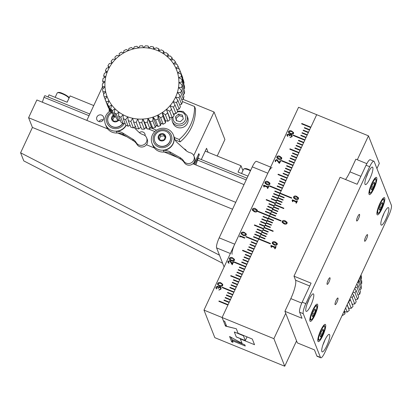 <?xml version="1.0" encoding="UTF-8"?>
<svg xmlns="http://www.w3.org/2000/svg" width="412" height="412" viewBox="0 0 412 412"><rect width="100%" height="100%" fill="white"/><g stroke="black" fill="none" stroke-linecap="round" stroke-linejoin="round"><path stroke-width="0.62" d="M296.908 200.762L297.413 200.974L296.408 203.131L295.898 202.925L296.3 202.06L292.69 200.587L292.865 201.607L292.582 201.726L292.093 200.284L292.386 199.805L296.558 201.514L296.908 200.762L297.413 200.974M296.104 203.147L296.3 202.06M292.582 201.726L292.093 200.284M275.628 246.402L276.133 246.608L275.123 248.771L274.619 248.56L275.02 247.7L271.41 246.222L271.585 247.246L271.302 247.365L270.813 245.918L271.101 245.444L275.278 247.148L275.628 246.402L276.133 246.608M274.819 248.781L275.02 247.7M271.302 247.365L270.813 245.918M253.55 237.018L253.699 236.699L258.875 238.811L258.726 239.135L258.844 238.733L270.499 243.492L270.318 243.873L253.488 236.998L253.668 236.617L258.844 238.733L259.73 236.833L264.911 238.945L265.086 238.563L259.91 236.452L260.796 234.546L265.972 236.663L266.152 236.282L260.971 234.171L261.862 232.265L267.038 234.382L267.213 234.001L262.037 231.889L262.923 229.984L268.104 232.1L268.279 231.719L263.103 229.602L263.989 227.702L273.048 231.405L273.228 231.024L264.164 227.321L265.05 225.421L270.231 227.537L270.406 227.156L265.23 225.04L266.116 223.139L271.292 225.256L271.472 224.875L266.291 222.758L267.182 220.858L272.358 222.974L272.538 222.593L267.357 220.477L268.243 218.576L273.424 220.693L273.599 220.312L268.423 218.195L269.309 216.295L280.958 221.053L281.139 220.672L269.484 215.914L270.37 214.013L275.551 216.13L275.726 215.749L270.55 213.632L271.436 211.732L276.617 213.843L276.792 213.468L271.611 211.351L272.502 209.451L277.678 211.562L277.858 211.186L272.677 209.069L273.563 207.164L278.744 209.281L278.919 208.899L273.743 206.788L274.629 204.882L283.693 208.585L283.868 208.204L274.804 204.507L275.69 202.601L280.871 204.718L281.046 204.337L275.87 202.22L276.756 200.32L281.937 202.436L282.112 202.055L276.931 199.938L277.822 198.038L282.998 200.155L283.178 199.774L277.997 197.657L278.883 195.757L284.064 197.873L284.239 197.492L279.063 195.376L279.949 193.475L291.598 198.234L291.778 197.858L280.124 193.094L316.689 114.691L298.561 107.285L203.981 310.112L214.827 337.665L284.738 366.227L296.558 340.873M284.738 366.227L273.892 338.674L222.104 317.518L258.669 239.115L257.665 241.267L246.01 236.509L245.835 236.89L257.485 241.648L256.48 243.801L251.299 241.69L251.124 242.065L256.305 244.182L255.296 246.34L250.12 244.223L249.94 244.604L255.121 246.721L254.116 248.874L248.936 246.757L248.76 247.138L253.936 249.255L252.932 251.408L247.756 249.291L247.576 249.672L252.757 251.789L251.753 253.947L242.689 250.244L242.513 250.625L251.572 254.322L250.568 256.48L245.392 254.364L245.212 254.745L250.393 256.861L249.389 259.014L244.208 256.897L244.033 257.279L249.208 259.395L248.204 261.553L243.023 259.436L242.848 259.817L248.029 261.929L247.02 264.087L241.844 261.97L241.664 262.351L246.845 264.468L245.84 266.621L234.186 261.862L234.011 262.243L245.66 267.002L244.656 269.154L239.48 267.043L239.3 267.419L244.481 269.536L243.477 271.693L238.296 269.577L238.121 269.958L243.296 272.075L242.292 274.227L237.116 272.111L236.936 272.492L242.117 274.608L241.113 276.761L235.932 274.649L235.757 275.025L240.932 277.142L239.928 279.3L230.864 275.597L230.689 275.978L239.753 279.681L238.744 281.834L233.568 279.717L233.388 280.098L238.569 282.215L237.564 284.368L232.383 282.251L232.208 282.632L237.384 284.749L236.38 286.906L231.204 284.79L231.024 285.171L236.205 287.282L235.201 289.44L230.02 287.324L229.845 287.705L235.02 289.821L234.016 291.974L222.367 287.216L222.186 287.597L233.841 292.355L232.837 294.513L227.656 292.396L227.481 292.778L232.656 294.889L231.652 297.047L226.476 294.93L226.296 295.311L231.477 297.428L230.468 299.581L225.292 297.464L225.117 297.845L230.293 299.962L229.288 302.114L224.107 300.003L223.932 300.384L229.108 302.496L228.104 304.653L219.045 300.951L218.865 301.332L227.929 305.034L222.104 317.518L223.381 320.763L224.674 321.288L226.652 326.314L236.308 328.761L238.064 333.22L252.304 339.035L254.539 344.71L240.299 338.891L240.428 338.607M273.892 338.674L285.712 313.321M357.317 159.768L368.472 135.847L316.689 114.691L310.864 127.174L301.8 123.471L301.625 123.852L310.689 127.555L309.685 129.708L304.504 127.596L304.329 127.972L309.505 130.089L308.5 132.247L303.32 130.13L303.144 130.511L308.325 132.628L307.316 134.781L302.14 132.664L301.96 133.045L307.141 135.162L306.137 137.314L300.956 135.203L300.781 135.579L305.956 137.696L304.952 139.853L293.303 135.09L293.123 135.471L304.777 140.234L303.773 142.387L298.592 140.271L298.417 140.652L303.593 142.768L302.588 144.921L297.413 142.804L297.232 143.185L302.413 145.302L301.409 147.46L296.228 145.343L296.053 145.724L301.229 147.836L300.224 149.994L295.043 147.877L294.868 148.258L300.049 150.375L299.04 152.528L289.981 148.825L289.801 149.206L298.865 152.909L297.861 155.067L292.68 152.95L292.505 153.331L297.68 155.442L296.676 157.6L291.5 155.484L291.32 155.865L296.501 157.981L295.497 160.134L290.316 158.017L290.141 158.399L295.316 160.515L294.312 162.668L289.136 160.556L288.956 160.932L294.137 163.049L293.133 165.207L281.478 160.443L281.303 160.824L292.953 165.588L291.948 167.741L286.767 165.624L286.592 166.005L291.773 168.122L290.764 170.274L285.588 168.163L285.408 168.539L290.589 170.656L289.584 172.813L284.404 170.697L284.228 171.078L289.404 173.195L288.4 175.347L283.224 173.231L283.044 173.612L288.225 175.728L287.221 177.881L278.157 174.178L277.982 174.559L287.04 178.262L286.036 180.42L280.86 178.303L280.68 178.684L285.861 180.796L284.857 182.954L279.676 180.837L279.501 181.218L284.677 183.335L283.672 185.488L278.491 183.371L278.316 183.752L283.497 185.869L282.488 188.027L277.312 185.91L277.132 186.291L282.313 188.402L281.308 190.56L269.654 185.802L269.479 186.178L281.128 190.941L280.124 193.094L274.948 190.977L274.768 191.359L279.949 193.475L278.945 195.628L273.764 193.516L273.589 193.898L278.764 196.009L277.76 198.167L272.584 196.05L272.404 196.431L277.585 198.548L276.581 200.701L271.4 198.584L271.225 198.965L276.401 201.082L275.396 203.234L266.332 199.532L266.157 199.913L275.221 203.616L274.212 205.773L269.036 203.657L268.861 204.038L274.037 206.155L273.032 208.307L267.852 206.191L267.676 206.572L272.852 208.688L271.848 210.841L266.672 208.73L266.492 209.105L271.673 211.222L270.669 213.38L265.488 211.263L265.313 211.644L270.488 213.756L269.484 215.914L257.835 211.155L257.654 211.531L269.309 216.295L268.305 218.448L263.124 216.331L262.949 216.712L268.124 218.829L267.12 220.987L261.944 218.87L261.764 219.251L266.945 221.362L265.941 223.52L260.76 221.404L260.585 221.785L265.761 223.901L264.756 226.054L259.575 223.937L259.4 224.319L264.581 226.435L263.572 228.593L254.513 224.89L254.333 225.266L263.397 228.969L262.392 231.127L257.212 229.01L257.037 229.391L262.212 231.508L261.208 233.661L256.032 231.544L255.852 231.925L261.033 234.042L260.029 236.194L254.848 234.083L254.673 234.459L259.848 236.576L258.875 238.811L270.468 243.549M282.199 221.296C283.023 220.322 284.048 220.188 285.279 220.904L287.118 222.326L287.051 223.381C286.222 224.355 285.197 224.483 283.966 223.773L282.127 222.351L282.23 221.378C283.054 220.405 284.079 220.271 285.31 220.981L285.279 220.904M272.337 242.447C273.161 241.468 274.186 241.339 275.417 242.05L277.261 243.471L277.188 244.527C276.359 245.5 275.334 245.629 274.104 244.919L272.265 243.497L272.368 242.529C273.192 241.55 274.217 241.417 275.448 242.132L275.417 242.05M293.617 196.807C294.441 195.834 295.466 195.7 296.697 196.411L298.54 197.837L298.468 198.888C297.644 199.861 296.614 199.995 295.389 199.284L293.545 197.863L293.648 196.89C294.472 195.911 295.502 195.782 296.728 196.493L296.697 196.411M259.792 236.854L259.91 236.452M260.853 234.572L260.971 234.171M261.919 232.291L262.037 231.889M262.98 230.009L263.103 229.602M264.046 227.728L264.164 227.321M265.112 225.446L265.23 225.04M266.173 223.165L266.291 222.758M267.239 220.883L267.357 220.477M263.005 216.738L263.155 216.413L268.305 218.602L268.423 218.195M281.113 220.729L269.515 215.996L269.366 216.315L269.484 215.914L257.835 211.155M275.7 215.806L270.581 213.715L270.432 214.034M276.766 213.524L271.647 211.433L271.493 211.753M277.827 211.243L272.708 209.147L272.559 209.471M278.893 208.961L273.774 206.865L273.625 207.19M283.842 208.266L274.835 204.584L274.686 204.908M281.02 204.393L275.901 202.302L275.752 202.627M282.086 202.112L276.967 200.021L276.812 200.345M283.147 199.83L278.028 197.739L277.879 198.064M284.213 197.549L278.945 195.628M291.753 197.915L280.16 193.177L280.006 193.501L280.124 193.094L274.979 191.06L274.83 191.384M376.923 168.534L379.318 163.394L368.472 135.847M240.299 338.891L242.05 343.345L231.019 337.279M230.993 337.335L231.853 339.519L244.8 344.808L245.279 346.023L232.332 340.734L232.734 339.879M232.332 340.734L232.971 342.357L231.678 341.826L232.61 339.828M231.678 341.826L229.572 336.48L242.05 343.345L240.196 338.51M268.454 218.278L273.573 220.368M267.388 220.559L272.507 222.65M266.327 222.84L271.446 224.931M265.261 225.122L270.38 227.213M264.195 227.403L273.202 231.081M263.134 229.685L268.253 231.776M262.068 231.966L267.187 234.057M261.007 234.248L266.126 236.339M259.848 236.576L265.06 238.625M285.31 220.981L287.133 222.367M282.143 222.392L282.23 221.378M282.678 222.145L284.218 223.273L286.577 223.216L286.592 222.598M286.546 223.134L286.582 222.557L285.063 221.481L282.699 221.543L282.663 222.104L284.187 223.191L286.577 223.216M270.844 246L271.101 245.444M271.137 245.526L275.278 247.148M275.309 247.231L275.659 246.484M275.448 242.132L277.276 243.513M272.281 243.538L272.368 242.529M272.816 243.291L274.356 244.419L276.715 244.362L276.735 243.75M276.684 244.285L276.72 243.708L275.201 242.632L272.837 242.689L272.801 243.25L274.325 244.337L276.715 244.362M292.123 200.361L292.386 199.805M292.417 199.887L296.558 201.514M296.589 201.592L296.939 200.845M296.728 196.493L298.556 197.873M293.565 197.899L293.648 196.89M294.096 197.657L295.636 198.785L297.994 198.728L298.015 198.11M297.964 198.646L298 198.069L296.48 196.993L294.117 197.054L294.08 197.616L295.605 198.702L297.994 198.728M243.533 335.456L243.399 335.739L234.366 331.979M247.046 336.887L245.315 340.6L243.399 335.739M245.315 340.6L236.251 336.898L234.34 332.036M324.903 340.008A9.45 2.034 -67.8 0 1 323.163 344.334A9.45 2.034 -67.8 0 1 322.946 344.793M326.788 345.812A9.45 2.034 -67.8 0 1 322.163 351.889A9.45 2.034 -67.8 0 1 324.682 340.466A9.45 2.034 -67.8 0 1 329.312 334.389A9.45 2.034 -67.8 0 1 326.788 345.812M384.015 213.236A9.45 2.034 -67.8 0 1 382.279 217.562A9.45 2.034 -67.8 0 1 382.058 218.025M385.905 219.045A9.45 2.034 -67.8 0 1 381.275 225.122A9.45 2.034 -67.8 0 1 383.799 213.699A9.45 2.034 -67.8 0 1 388.423 207.622A9.45 2.034 -67.8 0 1 385.905 219.045M368.065 172.721A9.45 2.034 -67.8 0 1 366.33 177.047A9.45 2.034 -67.8 0 1 366.108 177.51M369.955 178.53A9.45 2.034 -67.8 0 1 365.326 184.607A9.45 2.034 -67.8 0 1 367.849 173.184A9.45 2.034 -67.8 0 1 372.474 167.107A9.45 2.034 -67.8 0 1 369.955 178.53M308.954 299.493A9.45 2.034 -67.8 0 1 307.213 303.819A9.45 2.034 -67.8 0 1 306.997 304.277M310.839 305.302A9.45 2.034 -67.8 0 1 306.214 311.374A9.45 2.034 -67.8 0 1 308.732 299.951A9.45 2.034 -67.8 0 1 313.362 293.874A9.45 2.034 -67.8 0 1 310.839 305.302M320.711 330.378A9.311 2.003 112.2 0 0 318.229 341.63A9.311 2.003 112.2 0 0 322.787 335.646A9.311 2.003 112.2 0 0 325.269 324.393A9.311 2.003 112.2 0 0 320.711 330.378M379.828 203.61A9.311 2.003 112.2 0 0 377.341 214.858A9.311 2.003 112.2 0 0 381.898 208.874A9.311 2.003 112.2 0 0 384.386 197.626A9.311 2.003 112.2 0 0 379.828 203.61M371.851 183.35A9.311 2.003 112.2 0 0 369.368 194.603A9.311 2.003 112.2 0 0 373.926 188.619A9.311 2.003 112.2 0 0 376.408 177.366A9.311 2.003 112.2 0 0 371.851 183.35M312.739 310.123A9.311 2.003 112.2 0 0 310.251 321.37A9.311 2.003 112.2 0 0 314.809 315.386A9.311 2.003 112.2 0 0 317.297 304.138A9.311 2.003 112.2 0 0 312.739 310.123M366.484 238.95A3.579 0.772 -67.8 0 1 364.728 241.247A3.579 0.772 -67.8 0 1 365.686 236.921A3.579 0.772 -67.8 0 1 367.437 234.619A3.579 0.772 -67.8 0 1 366.484 238.95M336.928 302.331A3.579 0.772 -67.8 0 1 335.172 304.633A3.579 0.772 -67.8 0 1 336.13 300.307A3.579 0.772 -67.8 0 1 337.881 298.005A3.579 0.772 -67.8 0 1 336.928 302.331M328.951 282.076A3.579 0.772 -67.8 0 1 327.2 284.378A3.579 0.772 -67.8 0 1 328.153 280.047A3.579 0.772 -67.8 0 1 329.909 277.75A3.579 0.772 -67.8 0 1 328.951 282.076M358.507 218.69A3.579 0.772 -67.8 0 1 356.756 220.992A3.579 0.772 -67.8 0 1 357.709 216.666A3.579 0.772 -67.8 0 1 359.465 214.364A3.579 0.772 -67.8 0 1 358.507 218.69M373.88 161.21L370.254 159.727A8.59 1.849 112.2 0 0 366.047 165.253L357.178 184.267L340.091 177.289L293.983 276.169L311.07 283.147L302.202 302.166A8.59 1.849 112.2 0 0 299.612 312.203L302.006 318.28L284.919 311.297L297.356 342.897L314.449 349.881L316.838 355.958A8.59 1.849 112.2 0 0 317.137 356.303L320.763 357.786A8.59 1.849 112.2 0 0 324.965 352.265L388.81 215.352A8.59 1.849 112.2 0 0 391.4 205.315L374.173 161.561A8.59 1.849 112.2 0 0 373.88 161.21A8.59 1.849 112.2 0 0 369.672 166.736L305.828 303.644A8.59 1.849 112.2 0 0 303.237 313.681L320.464 357.436A8.59 1.849 112.2 0 0 320.763 357.786M293.983 276.169L295.574 280.217A15.754 3.394 -67.8 0 1 290.826 298.618L284.919 311.297M366.84 163.662L355.855 159.171L349.942 171.85A15.754 3.394 -67.8 0 1 345.544 179.519M216.47 287.231L216.552 288.936L215.924 288.184L215.976 287.035L217.86 286.175L218.592 287.128L220.224 286.85L221.095 287.736L221.012 289.111L218.87 290.099L220.523 288.9L220.6 287.844L220.065 287.293L218.381 288.323L217.886 288.122L217.665 286.598L216.47 287.231M218.514 286.819L218.623 287.205L219.241 286.783M218.036 287.004L217.665 286.598M228.469 261.507L228.439 262.212L229.139 262.892L228.943 263.314L227.944 262.346L227.985 261.285L230.02 260.6L232.162 263.623L233.032 261.759L233.527 261.96L232.208 264.787L229.845 261.033L228.469 261.507M240.005 237.075L239.63 236.622L240.021 235.793L244.816 237.75L244.62 238.172L240.314 236.411L240.005 237.075M287.545 134.812L287.689 136.393L287.02 135.625L287.051 134.616L288.884 133.869L289.621 134.801L291.212 134.611L292.144 135.522L292.093 136.681L290.027 137.495L291.603 136.475L291.655 135.646L291.057 135.048L289.482 135.836L288.992 135.636L289.08 134.683L288.683 134.291L287.545 134.812M289.543 134.523L289.651 134.884L290.244 134.513M275.371 161.628L275.226 160.227L277.019 159.537L279.259 162.519L280.098 160.716L280.418 160.701L280.634 160.932L279.568 163.219L279.207 163.286L276.833 160.196L275.736 160.556L275.695 161.653L275.134 161.442M275.401 161.71L275.257 160.309L277.049 159.614L279.29 162.596L280.129 160.798L280.634 160.932M268.315 186.064L268.82 186.27L267.81 188.433L267.306 188.222L267.707 187.362L264.097 185.884L264.267 186.909L263.989 187.027L263.5 185.58L263.788 185.106L267.965 186.811L268.315 186.064L268.82 186.27M267.506 188.444L267.707 187.362M263.989 187.027L263.5 185.58M240.17 338.566L236.287 336.98L234.31 331.954L238.193 333.545L236.308 328.761L225.488 326.108L222.104 317.518L203.981 310.112M252.422 209.131C253.246 208.158 254.271 208.024 255.502 208.735L257.346 210.156L257.273 211.212C256.444 212.185 255.419 212.319 254.189 211.608L252.35 210.182L252.453 209.214C253.277 208.235 254.302 208.106 255.533 208.817L255.502 208.735M265.024 182.109C265.848 181.131 266.873 181.002 268.104 181.713L269.948 183.134L269.875 184.19C269.046 185.163 268.021 185.292 266.791 184.581L264.952 183.16L265.055 182.192C265.879 181.213 266.904 181.079 268.135 181.795L268.104 181.713M276.843 156.756C277.667 155.777 278.697 155.648 279.928 156.359L281.767 157.781L281.695 158.836C280.871 159.81 279.846 159.938 278.615 159.228L276.776 157.806L276.874 156.833C277.698 155.86 278.728 155.726 279.959 156.442L279.928 156.359M293.55 133.55C292.664 134.472 291.608 134.595 290.383 133.91L288.488 132.453L288.508 131.49C289.399 130.542 290.465 130.408 291.701 131.083L293.576 132.561L293.55 133.55M246.263 234.964C245.372 235.891 244.316 236.009 243.09 235.324L241.2 233.872L241.221 232.904C242.107 231.961 243.173 231.827 244.414 232.497L246.283 233.98L246.263 234.964M234.438 260.317C233.553 261.244 232.497 261.363 231.271 260.683L229.376 259.225L229.396 258.257C230.282 257.315 231.348 257.181 232.589 257.85L234.459 259.333L234.438 260.317M222.696 285.495C221.826 286.546 220.744 286.726 219.447 286.036L217.613 284.584L217.654 283.435C218.53 282.364 219.622 282.168 220.935 282.843L222.738 284.311L222.696 285.495M225.488 326.108L226.075 324.847M257.866 211.232L257.716 211.557M270.643 213.437L265.519 211.346L265.369 211.665M271.822 210.898L266.703 208.807L266.554 209.131M273.007 208.364L267.888 206.273L267.733 206.597M274.186 205.83L269.067 203.739L268.918 204.058M275.371 203.296L266.332 199.532M266.368 199.614L266.214 199.938M276.55 200.757L271.431 198.666L271.281 198.991M277.734 198.224L272.615 196.133L272.466 196.452M278.976 195.71L273.795 193.594L273.645 193.918M281.283 190.617L269.654 185.802M269.69 185.879L269.536 186.203M282.462 188.083L277.343 185.987L277.194 186.312M283.647 185.544L278.527 183.453L278.373 183.778M284.826 183.01L279.707 180.919L279.557 181.244M286.01 180.477L280.891 178.386L280.742 178.705M287.195 177.938L278.157 174.178M278.188 174.261L278.038 174.585M288.374 175.404L283.255 173.313L283.106 173.637M289.559 172.87L284.44 170.779L284.285 171.098M290.738 170.331L285.619 168.24L285.47 168.565M291.923 167.797L286.803 165.706L286.649 166.031M293.102 165.263L281.478 160.443M281.509 160.525L281.36 160.85M294.286 162.73L289.167 160.634L289.018 160.958M295.471 160.191L290.347 158.1L290.197 158.424M296.65 157.657L291.531 155.566L291.382 155.891M297.835 155.123L292.711 153.027L292.561 153.352M299.014 152.584L289.981 148.825M290.012 148.907L289.863 149.232M300.199 150.05L295.08 147.96L294.925 148.284M301.378 147.517L296.259 145.426L296.11 145.745M302.562 144.978L297.443 142.887L297.294 143.211M303.747 142.444L298.623 140.353L298.473 140.677M304.926 139.91L293.303 135.09M293.334 135.172L293.184 135.497M306.111 137.371L300.987 135.28L300.837 135.605M307.29 134.837L302.171 132.746L302.022 133.071M308.475 132.303L303.356 130.213L303.201 130.532M309.654 129.77L304.535 127.674L304.386 127.998M310.839 127.231L301.8 123.471M301.836 123.554L301.682 123.878M261.821 219.272L261.944 218.87M261.975 218.947L267.094 221.043M260.642 221.81L260.76 221.404M260.791 221.486L265.91 223.577M259.457 224.344L259.575 223.937M259.612 224.02L264.731 226.111M254.395 225.292L254.513 224.89M254.544 224.967L263.546 228.65M257.093 229.412L257.212 229.01M257.243 229.093L262.367 231.183M255.914 231.951L256.032 231.544M256.063 231.626L261.182 233.717M254.729 234.485L254.848 234.083M254.879 234.16L260.003 236.256M245.892 236.91L246.01 236.509M246.041 236.586L257.634 241.324M251.181 242.091L251.299 241.69M251.335 241.767L256.455 243.858M250.002 244.625L250.12 244.223M250.151 244.306L255.27 246.397M248.817 247.164L248.936 246.757M248.966 246.84L254.091 248.93M247.638 249.698L247.756 249.291M247.787 249.373L252.906 251.464M242.57 250.645L242.689 250.244M242.72 250.321L251.727 254.003M245.274 254.77L245.392 254.364M245.423 254.446L250.542 256.537M244.089 257.304L244.208 256.897M244.239 256.98L249.358 259.071M242.905 259.838L243.023 259.436M243.059 259.514L248.178 261.61M241.726 262.377L241.844 261.97M241.875 262.053L246.994 264.144M234.067 262.264L234.186 261.862M234.222 261.944L245.815 266.677M239.362 267.445L239.48 267.043M239.511 267.12L244.63 269.216M238.177 269.978L238.296 269.577M238.327 269.659L243.451 271.75M236.998 272.517L237.116 272.111M237.147 272.193L242.266 274.284M235.813 275.051L235.932 274.649M235.963 274.727L241.082 276.818M230.746 275.999L230.864 275.597M230.9 275.679L239.902 279.357M233.45 280.124L233.568 279.717M233.599 279.799L238.718 281.89M232.265 282.658L232.383 282.251M232.419 282.333L237.539 284.424M231.086 285.192L231.204 284.79M231.235 284.872L236.354 286.963M229.901 287.731L230.02 287.324M230.05 287.406L235.175 289.497M222.248 287.617L222.367 287.216M222.398 287.298L233.99 292.031M227.537 292.798L227.656 292.396M227.687 292.474L232.806 294.57M226.353 295.337L226.476 294.93M226.507 295.013L231.626 297.103M225.173 297.871L225.292 297.464M225.323 297.546L230.442 299.637M223.989 300.405L224.107 300.003M224.143 300.08L229.263 302.176M218.927 301.352L219.045 300.951M219.076 301.033L228.078 304.71M255.533 208.817L257.361 210.197M252.365 210.223L252.453 209.214M252.901 209.981L254.441 211.109L256.8 211.052L256.82 210.434M256.769 210.97L256.805 210.393L255.286 209.317L252.922 209.373L252.886 209.94L254.41 211.026L256.8 211.052M263.531 185.663L263.788 185.106M263.819 185.189L267.965 186.811M267.996 186.893L268.346 186.147M268.135 181.795L269.963 183.175M264.968 183.201L265.055 182.192M265.503 182.954L267.043 184.082L269.402 184.025L269.422 183.407M269.371 183.948L269.407 183.371L267.888 182.295L265.524 182.351L265.488 182.913L267.012 183.999L269.402 184.025M279.959 156.442L281.782 157.822M276.792 157.847L276.874 156.833M277.327 157.6L278.867 158.728L281.226 158.672L281.242 158.053M281.195 158.594L281.226 158.017L279.707 156.941L277.348 156.998L277.307 157.559L278.831 158.646L281.226 158.672M287.53 135.512L287.87 136.006M287.035 135.666L287.051 134.616M287.087 134.693L288.884 133.869M288.915 133.952L289.651 134.884M290.275 134.595L291.212 134.611M291.248 134.688L292.159 135.563M290.094 137.505L290.223 137.072M290.259 137.15L291.032 137.031M291.063 137.114L291.603 136.475M291.634 136.552L291.67 135.687M289.049 135.656L289.09 134.724M288.508 132.494L288.508 131.49M288.544 131.567C289.43 130.625 290.496 130.491 291.737 131.16L291.701 131.083M291.737 131.16L293.591 132.602M289.023 132.376L290.609 133.57L293.097 133.416L293.087 132.726M289.008 131.675L289.008 132.34L290.578 133.488L293.066 133.333L292.638 132.144L291.505 131.5L289.008 131.675M239.676 236.679L240.021 235.793M240.052 235.87L244.79 237.806M241.216 233.908L241.221 232.904M241.252 232.986C242.138 232.044 243.204 231.905 244.445 232.579L244.414 232.497M244.445 232.579L246.299 234.021M241.736 233.795L243.317 234.984L245.804 234.83L245.794 234.14M241.715 233.089L241.715 233.753L243.286 234.902L245.773 234.747L245.351 233.563L244.213 232.919L241.715 233.089M228.454 262.253L229.113 262.944M227.96 262.387L227.985 261.285M228.016 261.368L230.02 260.6M230.05 260.678L231.379 262.12M231.41 262.197L232.162 263.623M232.198 263.706L233.032 261.759M233.063 261.841L233.501 262.017M229.391 259.261L229.396 258.257M229.427 258.339C230.318 257.397 231.379 257.258 232.62 257.933L232.589 257.85M232.62 257.933L234.474 259.375M229.911 259.148L231.498 260.338L233.985 260.183L233.97 259.493M229.896 258.448L229.896 259.107L231.467 260.26L233.954 260.101L233.527 258.916L232.389 258.272L229.896 258.448M216.434 288.081L216.738 288.549M215.94 288.225L215.976 287.035M216.006 287.118L217.86 286.175M217.891 286.258L218.623 287.205M219.272 286.865L220.224 286.85M220.255 286.932L221.11 287.777M218.932 290.11L219.066 289.677M219.096 289.76L219.9 289.579M219.931 289.662L220.523 288.9M220.554 288.982L220.616 287.885M217.917 288.199L217.696 286.675M217.634 284.625L217.654 283.435M217.69 283.513C218.561 282.447 219.653 282.251 220.966 282.926L220.935 282.843M220.966 282.926L222.753 284.352M218.154 284.501L219.673 285.691L222.243 285.362L222.248 284.486M218.154 283.621L218.133 284.46L219.642 285.614L222.212 285.279L222.238 284.445L220.734 283.265L218.154 283.621M360.964 275.067L361.221 275.721A40.098 38.203 -21.5 0 1 361.571 278.285L360.603 275.839M360.917 278.95L361.571 278.285M360.109 276.9L361.741 281.041A40.098 38.203 -21.5 0 1 361.715 283.641L359.542 278.115M360.716 284.44L361.715 283.641M358.764 279.789L361.489 286.407A40.098 38.203 -21.5 0 1 361.087 288.992L358.538 282.508L357.487 282.524M358.94 279.923A40.098 38.203 158.5 0 1 358.538 282.508M359.722 289.821L361.087 288.992M356.751 284.1L357.915 285.228L360.464 291.711A40.098 38.203 -21.5 0 1 359.702 294.23L357.147 287.746L355.154 287.53M357.915 285.228A40.098 38.203 158.5 0 1 357.147 287.746M357.961 294.997L359.702 294.23M354.665 288.57L356.143 290.367L358.692 296.851A40.098 38.203 -21.5 0 1 357.575 299.251L355.02 292.767L352.935 292.288M356.143 290.367A40.098 38.203 158.5 0 1 355.02 292.767M355.468 299.864L357.575 299.251M352.435 293.359L353.651 295.244L356.205 301.723A40.098 38.203 -21.5 0 1 354.753 303.963L352.203 297.479L350.751 296.964M353.651 295.244A40.098 38.203 158.5 0 1 352.203 297.479M351.951 304.365L354.753 303.963M349.958 298.674L353.048 306.24A40.098 38.203 -21.5 0 1 351.297 308.269L348.547 301.692M350.494 299.756A40.098 38.203 158.5 0 1 348.743 301.79M347.11 304.782L349.283 310.308L348.598 308.253L351.297 308.269M344.02 311.4L344.988 313.846L344.726 311.678L347.264 312.095L345.632 307.949M347.264 312.095A40.098 38.203 -21.5 0 0 349.283 310.308M342.254 315.19L342.738 315.355L342.48 314.701M342.738 315.355A40.098 38.203 -21.5 0 0 344.988 313.846M344.344 310.705L344.726 311.678M347.172 304.643L348.598 308.253M373.303 187.305L371.567 189.855L371.155 188.536L372.474 184.664L374.209 182.114L374.621 183.433L373.303 187.305L371.784 186.682M373.596 183.016L374.621 183.433M381.275 207.56L379.545 210.11L379.133 208.791L380.451 204.924L382.182 202.374L382.599 203.693L381.275 207.56L379.761 206.942M381.569 203.27L382.599 203.693M322.163 334.333L320.433 336.882L320.016 335.564L321.334 331.691L323.07 329.142L323.482 330.46L322.163 334.333L320.649 333.71M322.457 330.043L323.482 330.46M314.191 314.073L312.456 316.622L312.044 315.304L313.362 311.436L315.092 308.887L315.51 310.205L314.191 314.073L312.672 313.455M314.48 309.783L315.51 310.205M224.102 266.961L216.594 247.885A8.59 1.849 -67.8 0 1 219.184 237.848L252.288 166.855A8.59 1.849 -67.8 0 1 256.496 161.334L270.658 167.118M219.184 237.848L234.722 244.192L267.826 173.205L252.288 166.855M234.722 244.192A8.59 1.849 112.2 0 0 232.131 254.23M272.028 167.679A8.59 1.849 112.2 0 0 267.826 173.205M186.348 150.828A3.579 3.409 -21.5 0 0 186.342 150.823A3.579 3.409 -21.5 0 0 184.102 148.835M103.391 119.609A3.579 3.409 -21.5 0 0 100.281 114.85A3.579 3.409 -21.5 0 0 96.825 119.598A3.579 3.409 -21.5 0 0 103.391 119.609M103.258 119.871A3.579 3.409 -21.5 0 0 98.973 121.561M145.086 135.697A3.579 3.409 -21.5 0 0 139.344 132.618M193.743 155.566L214.06 111.997L224.906 139.55L217.227 156.014M182.964 99.297L214.06 111.997M192.95 163.744L244.012 184.602L235.736 202.354L28.593 117.724L36.869 99.977L107.743 128.93L86.844 120.392L102.521 86.772M117.734 133.014L126.824 136.727L117.734 133.014M146.43 144.736L154.351 147.97L146.43 144.736M164.259 152.023L177.608 157.472L164.259 152.023M208.117 152.296L206.546 148.289L201.288 159.557M198.543 158.435L198.285 157.781L195.906 164.949M194.804 164.501L199.31 154.84L198.831 153.625L193.928 164.141M198.43 154.479L199.31 154.84M89.033 115.7L43.996 97.304L42.359 102.217M28.593 117.724L32.424 127.447L232.538 209.203M43.996 97.304A1.432 0.309 -67.8 0 1 44.97 95.692L89.816 114.016M20.6 152.8L23.788 160.907L222.655 263.278L219.467 255.177L20.6 152.8L32.424 127.447M247.967 176.12L238.038 172.062L240.994 165.727L242.91 170.589L241.55 173.498M240.994 165.727L205.227 151.111M93.756 105.57L70.102 95.908L67.146 102.243L49.023 94.842L48.039 96.949M109.901 111.173L109.17 110.874A42.961 40.932 158.5 0 1 109.195 108.454M109.17 110.874L109.422 111.508M155.906 125.979A18.617 17.737 -21.5 0 0 156.91 125.701M160.865 123.997A18.617 17.737 -21.5 0 0 161.648 123.528M182.475 101.584L194.546 106.512A42.961 40.932 158.5 0 1 179.179 139.472L174.328 137.495M156.508 130.213L150.457 127.741M194.546 106.512L195.504 108.943A42.961 40.932 158.5 0 1 180.137 141.903L175.033 139.822M179.179 139.472L180.137 141.903M154.819 131.562L148.268 128.889M146.749 128.266L145.534 127.766M181.81 99.9L183.361 99.086L180.811 92.602L177.376 92.442L179.993 95.28A40.098 38.203 158.5 0 1 179.045 97.747L175.569 97.165A37.234 35.473 -21.5 0 0 177.376 92.442A37.234 35.473 -21.5 0 0 178.499 87.545A37.234 35.473 -21.5 0 0 178.906 82.57A37.234 35.473 -21.5 0 0 178.597 77.611A37.234 35.473 -21.5 0 0 177.572 72.759A37.234 35.473 -21.5 0 0 175.852 68.119A37.234 35.473 -21.5 0 0 173.473 63.778A37.234 35.473 -21.5 0 0 170.475 59.817A37.234 35.473 -21.5 0 0 166.927 56.315A37.234 35.473 -21.5 0 0 162.889 53.344A37.234 35.473 -21.5 0 0 158.44 50.954A37.234 35.473 -21.5 0 0 157.276 50.455A37.234 35.473 -21.5 0 0 153.671 49.198A37.234 35.473 -21.5 0 0 148.675 48.106A37.234 35.473 -21.5 0 0 143.546 47.699A37.234 35.473 -21.5 0 0 138.386 47.993A37.234 35.473 -21.5 0 0 133.292 48.971A37.234 35.473 -21.5 0 0 128.369 50.624A37.234 35.473 -21.5 0 0 123.708 52.916A37.234 35.473 -21.5 0 0 119.403 55.795A37.234 35.473 -21.5 0 0 115.535 59.215A37.234 35.473 -21.5 0 0 112.177 63.108A37.234 35.473 -21.5 0 0 109.401 67.393A37.234 35.473 -21.5 0 0 107.254 71.992A37.234 35.473 -21.5 0 0 105.786 76.812A37.234 35.473 -21.5 0 0 105.019 81.761A37.234 35.473 -21.5 0 0 104.972 86.747A37.234 35.473 -21.5 0 0 105.642 91.66A37.234 35.473 -21.5 0 0 107.017 96.418A37.234 35.473 -21.5 0 0 109.072 100.919A37.234 35.473 -21.5 0 0 111.765 105.081A37.234 35.473 -21.5 0 0 115.046 108.82A37.234 35.473 -21.5 0 0 118.852 112.069A37.234 35.473 -21.5 0 0 123.1 114.757A37.234 35.473 -21.5 0 0 127.72 116.833L125.634 119.701A40.098 38.203 158.5 0 1 123.224 118.62L125.773 125.099A40.098 38.203 -21.5 0 0 128.184 126.185L130.104 125.305M154.268 48.874L153.532 46.999L153.671 49.198L156.251 47.792A40.098 38.203 158.5 0 1 158.738 48.714L158.44 50.954L161.303 49.867A40.098 38.203 158.5 0 1 163.626 51.114L162.889 53.344L165.99 52.607A40.098 38.203 158.5 0 1 168.096 54.157L166.927 56.315L170.208 55.96A40.098 38.203 158.5 0 1 172.062 57.788L170.475 59.817L173.885 59.869A40.098 38.203 158.5 0 1 175.445 61.934L173.473 63.778L176.944 64.246A40.098 38.203 158.5 0 1 178.185 66.512L175.852 68.119L179.328 69.015A40.098 38.203 158.5 0 1 179.539 69.535A40.098 38.203 158.5 0 1 180.224 71.441L177.572 72.759L180.992 74.083L183.541 80.561A40.098 38.203 -21.5 0 1 184.076 83.095L181.527 76.611L178.597 77.611L181.898 79.341L184.452 85.825A40.098 38.203 -21.5 0 1 184.612 88.415L182.063 81.931L178.906 82.57L182.032 84.702L184.586 91.181A40.098 38.203 -21.5 0 1 184.375 93.781L181.821 87.298L178.499 87.545L181.393 90.048L183.948 96.532A40.098 38.203 -21.5 0 1 183.361 99.086M179.993 95.28L182.547 101.764A40.098 38.203 -21.5 0 1 181.599 104.231L179.045 97.747M179.678 104.931L181.599 104.231M181.393 90.048A40.098 38.203 158.5 0 1 180.811 92.602M182.032 84.702A40.098 38.203 158.5 0 1 181.821 87.298M183.191 94.605L184.375 93.781M181.898 79.341A40.098 38.203 158.5 0 1 182.063 81.931M183.788 89.157L184.612 88.415M180.992 74.083A40.098 38.203 158.5 0 1 181.527 76.611M183.592 83.646L184.076 83.095M182.604 78.177L180.224 71.441M182.779 77.92A40.098 38.203 -21.5 0 0 182.089 76.014L179.539 69.535M179.153 68.969L178.185 66.512M176.326 64.164L175.445 61.934M172.875 59.853L172.062 57.788M168.863 56.104L168.096 54.157M164.362 52.988L163.626 51.114M159.465 50.563L158.738 48.714M148.866 47.962L148.104 46.015L148.675 48.106L150.921 46.432A40.098 38.203 158.5 0 1 153.532 46.999M123.224 118.62L123.1 114.757L120.752 117.291L123.306 123.775A40.098 38.203 -21.5 0 1 121.087 122.369L118.532 115.885L118.852 112.069L116.292 114.237L118.841 120.716A40.098 38.203 -21.5 0 1 116.859 119.022L114.304 112.543L115.046 108.82L112.332 110.596L114.886 117.08A40.098 38.203 -21.5 0 1 113.171 115.128L110.617 108.644L111.765 105.081L108.953 106.445L111.508 112.924A40.098 38.203 -21.5 0 1 110.102 110.751L107.547 104.272L109.072 100.919L106.224 101.857L108.778 108.341A40.098 38.203 -21.5 0 1 107.707 105.992L105.153 99.508L107.017 96.418L104.2 96.928A40.098 38.203 158.5 0 1 103.479 94.446L105.642 91.66L102.912 91.752A40.098 38.203 158.5 0 1 102.562 89.188L104.972 86.747L102.387 86.432A40.098 38.203 158.5 0 1 102.413 83.832L105.019 81.761L102.64 81.066A40.098 38.203 158.5 0 1 103.041 78.481L105.786 76.812L103.664 75.762A40.098 38.203 158.5 0 1 104.432 73.243L107.254 71.992L105.436 70.622A40.098 38.203 158.5 0 1 106.553 68.222L109.401 67.393L107.929 65.745A40.098 38.203 158.5 0 1 109.376 63.51L112.177 63.108L111.085 61.234A40.098 38.203 158.5 0 1 112.837 59.199L115.535 59.215L114.845 57.165A40.098 38.203 158.5 0 1 116.869 55.378L119.403 55.795L119.145 53.622A40.098 38.203 158.5 0 1 121.391 52.118L123.708 52.916L123.888 50.681A40.098 38.203 158.5 0 1 126.324 49.486L128.369 50.624L128.992 48.389A40.098 38.203 158.5 0 1 131.562 47.524L133.292 48.971L134.353 46.793A40.098 38.203 158.5 0 1 137.011 46.278L138.386 47.993L139.864 45.928A40.098 38.203 158.5 0 1 142.557 45.773L143.546 47.699L145.426 45.804A40.098 38.203 158.5 0 1 148.104 46.015M111.085 61.234L111.843 63.154M107.929 65.745L108.66 67.609M105.436 70.622L106.167 72.476M103.664 75.762L104.406 77.652M102.64 81.066L103.417 83.033M102.387 86.432L103.211 88.523M102.912 91.752L103.803 94.024M104.2 96.928L105.189 99.447M106.224 101.857A40.098 38.203 158.5 0 1 105.153 99.508M108.778 108.341L109.18 108.418M108.953 106.445A40.098 38.203 158.5 0 1 107.547 104.272M111.508 112.924L112.332 112.986M112.332 110.596A40.098 38.203 158.5 0 1 110.617 108.644M114.886 117.08L116.071 117.023M116.292 114.237A40.098 38.203 158.5 0 1 114.304 112.543M118.841 120.716L120.335 120.464M120.752 117.291A40.098 38.203 158.5 0 1 118.532 115.885M123.306 123.775L125.042 123.245M125.634 119.701L128.184 126.185M133.39 127.905A40.098 38.203 -21.5 0 1 130.836 127.159L128.281 120.68L127.72 116.833A37.234 35.473 -21.5 0 0 132.618 118.259L130.836 121.422L133.39 127.905L135.805 126.366M130.836 121.422A40.098 38.203 158.5 0 1 128.281 120.68M138.813 128.905A40.098 38.203 -21.5 0 1 136.166 128.513L133.617 122.029L132.618 118.259A37.234 35.473 -21.5 0 0 137.69 119.011L136.264 122.421L138.813 128.905L140.878 127.112M136.264 122.421A40.098 38.203 158.5 0 1 133.617 122.029M144.36 129.157A40.098 38.203 -21.5 0 1 141.666 129.126L137.69 119.011A37.234 35.473 -21.5 0 0 142.851 119.068L141.805 122.673L144.36 129.157L146.039 127.169L147.223 128.997L144.674 122.513L142.851 119.068A37.234 35.473 -21.5 0 0 147.985 118.429L147.357 122.179L149.906 128.662L151.178 126.53L152.739 128.117L150.184 121.633L147.985 118.429A37.234 35.473 -21.5 0 0 153.007 117.111L152.806 120.948L155.355 127.426L156.2 125.212L158.095 126.51L155.54 120.031L153.007 117.111A37.234 35.473 -21.5 0 0 157.811 115.133L158.048 118.996L160.603 125.48L161.004 123.234L163.193 124.208L160.639 117.724L157.811 115.133A37.234 35.473 -21.5 0 0 162.307 112.543L162.987 116.375L165.536 122.853L165.495 120.644L167.931 121.252L165.377 114.773L162.307 112.543A37.234 35.473 -21.5 0 0 166.407 109.381L170.068 119.604L169.595 117.487L172.221 117.703L169.667 111.219L166.407 109.381A37.234 35.473 -21.5 0 0 170.027 105.719L174.111 115.793A40.098 38.203 -21.5 0 1 172.221 117.703M141.805 122.673A40.098 38.203 158.5 0 1 139.112 122.647M147.223 128.997A40.098 38.203 -21.5 0 0 149.906 128.662M147.357 122.179A40.098 38.203 158.5 0 1 144.674 122.513M152.739 128.117A40.098 38.203 -21.5 0 0 155.355 127.426M152.806 120.948A40.098 38.203 158.5 0 1 150.184 121.633M158.095 126.51A40.098 38.203 -21.5 0 0 160.603 125.48M158.048 118.996A40.098 38.203 158.5 0 1 155.54 120.031M163.193 124.208A40.098 38.203 -21.5 0 0 165.536 122.853M162.987 116.375A40.098 38.203 158.5 0 1 160.639 117.724M167.931 121.252A40.098 38.203 -21.5 0 0 170.068 119.604M167.519 113.12A40.098 38.203 158.5 0 1 165.377 114.773M171.557 109.309A40.098 38.203 158.5 0 1 169.667 111.219M177.855 100.301L180.41 106.785A40.098 38.203 -21.5 0 1 179.122 109.108L176.568 102.624L173.102 101.62A37.234 35.473 -21.5 0 0 175.569 97.165L177.855 100.301A40.098 38.203 158.5 0 1 176.568 102.624M176.836 109.602L179.122 109.108M175.976 113.63L173.421 107.146L170.027 105.719A37.234 35.473 -21.5 0 0 173.102 101.62L175.028 105.009L177.577 111.487A40.098 38.203 -21.5 0 1 175.976 113.63L173.215 113.82M175.028 105.009A40.098 38.203 158.5 0 1 173.421 107.146M169.595 117.487L166.407 109.381M165.495 120.644L162.307 112.543M161.004 123.234L157.811 115.133M156.2 125.212L153.007 117.111M151.178 126.53L147.985 118.429M146.039 127.169L142.851 119.068M177.66 72.718L175.852 68.119M185.601 125.753A7.874 7.504 158.5 0 1 173.014 123.214L172.216 121.19A7.874 7.504 158.5 0 0 184.808 123.729A7.874 7.504 158.5 0 0 186.873 115.422L187.671 117.446A7.874 7.504 158.5 0 1 185.601 125.753M176.341 120.659L180.255 121.746L183.299 118.986L182.423 115.139L178.514 114.052L175.471 116.817L176.341 120.659M182.768 116.642L179.138 115.633L176.094 118.393L176.624 120.737M176.094 118.393L175.471 116.817M179.138 115.633L178.514 114.052M122.688 123.404A8.163 7.777 158.5 0 1 112.28 126.602A8.163 7.777 158.5 0 1 108.227 122.441A8.163 7.777 158.5 0 1 111.564 112.929M122.807 123.476A8.163 7.777 158.5 0 1 112.342 126.767A8.163 7.777 158.5 0 1 108.294 122.606A8.163 7.777 158.5 0 1 108.263 122.524M113.249 115.221A3.847 3.667 -21.5 0 0 113.676 121.607A3.847 3.667 -21.5 0 0 118.399 120.361M113.506 115.53L111.904 118.584L113.841 121.277L117.281 120.932L117.806 119.866M114.881 117.075L114.052 117.163L112.754 119.768M114.052 117.163L113.413 115.54M165.974 131.34A8.163 7.777 158.5 0 1 170.027 135.502A8.163 7.777 158.5 0 1 167.895 144.102A8.163 7.777 158.5 0 1 158.888 145.642A8.163 7.777 158.5 0 1 154.835 141.481A8.163 7.777 158.5 0 1 156.972 132.88A8.163 7.777 158.5 0 1 165.974 131.34M170.058 135.584A8.163 7.777 158.5 0 1 170.089 135.666A8.163 7.777 158.5 0 1 167.957 144.267A8.163 7.777 158.5 0 1 158.95 145.807A8.163 7.777 158.5 0 1 154.902 141.646A8.163 7.777 158.5 0 1 154.871 141.563M160.283 140.647A3.847 3.667 -21.5 0 0 165.392 138.777A3.847 3.667 -21.5 0 0 163.626 133.905A3.847 3.667 -21.5 0 0 158.517 135.775A3.847 3.667 -21.5 0 0 160.283 140.647M163.888 139.972L165.397 136.928L163.461 134.235L160.021 134.58L158.512 137.623L160.443 140.322L163.888 139.972M165.181 137.361L164.1 135.857L160.659 136.202L159.362 138.813M160.659 136.202L160.021 134.58M164.1 135.857L163.461 134.235M133.354 140.724L132.715 139.107A11.459 10.913 158.5 0 1 133.704 139.792A11.459 10.913 158.5 0 1 136.321 142.748A5.727 5.459 -21.5 0 0 137.629 144.231A5.727 5.459 -21.5 0 0 144.576 144.282A5.727 5.459 -21.5 0 0 146.615 137.804L147.254 139.426A5.727 5.459 158.5 0 1 145.215 145.905A5.727 5.459 158.5 0 1 138.267 145.848A5.727 5.459 158.5 0 1 136.959 144.37A11.459 10.913 -21.5 0 0 134.343 141.409A11.459 10.913 -21.5 0 0 133.354 140.724L123.456 134.662A11.459 10.913 -21.5 0 0 116.987 133.019L116.349 131.402A11.459 10.913 -21.5 0 0 126.227 125.32M110.931 112.074A9.45 9.002 -21.5 0 0 109.855 126.752A9.45 9.002 -21.5 0 0 124.244 123.487M126.046 125.233A11.459 10.913 158.5 0 1 108.799 128.832A11.459 10.913 158.5 0 1 105.451 124.378A11.459 10.913 158.5 0 1 110.231 110.967M146.615 137.804A5.727 5.459 -21.5 0 0 144.942 135.579A5.727 5.459 -21.5 0 0 143.16 134.662A11.459 10.913 158.5 0 1 138.695 132.036L134.034 127.493M105.451 124.378L106.183 126.242A11.459 10.913 -21.5 0 0 109.53 130.692A11.459 10.913 -21.5 0 0 116.987 133.019M132.715 139.107L122.817 133.045L123.456 134.662M116.349 131.402A11.459 10.913 158.5 0 1 122.817 133.045M180.636 159.187L179.998 157.564A11.459 10.913 158.5 0 1 181.012 158.218A11.459 10.913 158.5 0 1 183.731 161.087A5.727 5.459 -21.5 0 0 185.096 162.519A5.727 5.459 -21.5 0 0 191.966 162.4A5.727 5.459 -21.5 0 0 193.928 155.983L194.567 157.6A5.727 5.459 158.5 0 1 192.605 164.022A5.727 5.459 158.5 0 1 185.735 164.141A5.727 5.459 158.5 0 1 184.37 162.704A11.459 10.913 -21.5 0 0 181.651 159.835A11.459 10.913 -21.5 0 0 180.636 159.187L170.517 153.465A11.459 10.913 -21.5 0 0 163.986 152.038L163.348 150.416A11.459 10.913 -21.5 0 0 173.977 136.959L174.616 138.576A11.459 10.913 -21.5 0 0 174.111 136.887L173.38 135.023A11.459 10.913 158.5 0 1 169.456 147.862A11.459 10.913 158.5 0 1 155.71 148.099A11.459 10.913 158.5 0 1 152.059 143.417A11.459 10.913 158.5 0 1 155.983 130.583A11.459 10.913 158.5 0 1 169.729 130.346A11.459 10.913 158.5 0 1 173.38 135.023M156.709 145.977A9.45 9.002 -21.5 0 0 169.898 143.999A9.45 9.002 -21.5 0 0 168.281 131.33A9.45 9.002 -21.5 0 0 155.092 133.313A9.45 9.002 -21.5 0 0 156.709 145.977M193.928 155.983A5.727 5.459 -21.5 0 0 192.105 153.64A5.727 5.459 -21.5 0 0 190.293 152.78A11.459 10.913 158.5 0 1 185.724 150.308L177.201 142.573A11.459 10.913 158.5 0 1 174.482 138.648A11.459 10.913 158.5 0 1 173.977 136.959M152.059 143.417L152.79 145.282A11.459 10.913 -21.5 0 0 156.442 149.963A11.459 10.913 -21.5 0 0 163.986 152.038M174.616 138.576A11.459 10.913 -21.5 0 0 174.837 139.441M179.998 157.564L169.878 151.843L170.517 153.465M163.348 150.416A11.459 10.913 158.5 0 1 169.878 151.843M303.237 313.681L299.612 312.203M305.828 303.644L302.202 302.166M301.785 303.098L290.826 298.618M309.736 286.005L295.574 280.217M360.886 176.321L349.942 171.85M369.672 166.736L366.047 165.253M320.464 357.436L316.838 355.958M368.92 192.873L369.523 193.12A7.874 1.694 -67.8 0 1 369.224 192.723A7.874 1.694 -67.8 0 1 369.245 190.751M369.791 192.507A7.447 1.602 112.2 0 0 373.617 188.305A7.447 1.602 112.2 0 0 375.986 179.467A7.447 1.602 112.2 0 0 372.16 183.664A7.447 1.602 112.2 0 0 369.791 192.507M373.622 180.034A7.874 1.694 -67.8 0 1 375.481 178.535L374.879 178.288M376.898 213.128L377.495 213.375A7.874 1.694 -67.8 0 1 377.196 212.978A7.874 1.694 -67.8 0 1 377.222 211.006M377.763 212.762A7.447 1.602 112.2 0 0 381.589 208.565A7.447 1.602 112.2 0 0 383.963 199.722A7.447 1.602 112.2 0 0 380.137 203.919A7.447 1.602 112.2 0 0 377.763 212.762M381.6 200.289A7.874 1.694 -67.8 0 1 383.454 198.79L382.851 198.548M317.781 339.9L318.383 340.147A7.874 1.694 -67.8 0 1 318.085 339.751A7.874 1.694 -67.8 0 1 318.105 337.778M318.651 339.529A7.447 1.602 112.2 0 0 322.478 335.332A7.447 1.602 112.2 0 0 324.847 326.495A7.447 1.602 112.2 0 0 321.02 330.692A7.447 1.602 112.2 0 0 318.651 339.529M322.483 327.061A7.874 1.694 -67.8 0 1 324.342 325.562L323.739 325.315M309.809 319.64L310.406 319.887A7.874 1.694 -67.8 0 1 310.107 319.491A7.874 1.694 -67.8 0 1 310.133 317.518M310.674 319.274A7.447 1.602 112.2 0 0 314.505 315.077A7.447 1.602 112.2 0 0 316.874 306.234A7.447 1.602 112.2 0 0 313.048 310.432A7.447 1.602 112.2 0 0 310.674 319.274M314.511 306.801A7.874 1.694 -67.8 0 1 316.364 305.302L315.767 305.06M230.375 253.514L216.594 247.885M246.201 179.915L197.539 160.031M62.336 93.848A6.443 1.385 -155 0 0 57.216 92.947C58.221 92.072 60.018 92.252 62.619 93.478C70.751 97.531 68.655 97.613 68.897 98.396A6.443 1.385 -155 0 0 62.336 93.848M62.639 93.503A5.871 1.262 25 0 1 68.619 97.634M250.46 170.769A6.443 1.385 -155 0 0 248.766 170.012A6.443 1.385 -155 0 0 243.641 169.111C244.646 168.24 246.448 168.415 249.044 169.646L250.65 170.362M249.064 169.667A5.871 1.262 25 0 1 250.645 170.377M174.822 113.712A6.443 6.139 -21.5 0 0 173.812 115.036M173.117 116.828A6.443 6.139 -21.5 0 0 176.197 123.358A6.443 6.139 -21.5 0 0 183.69 122.338A6.443 6.139 -21.5 0 0 184.828 114.474A6.443 6.139 -21.5 0 0 177.057 112.219M136.321 142.748L136.959 144.37M183.731 161.087L184.37 162.704M369.523 193.12C371.068 192.749 369.6 193.867 371.727 191.637L375.78 182.346L376.007 179.179L375.481 178.535M377.495 213.375C379.045 213.009 377.577 214.122 379.704 211.892L383.752 202.606L383.984 199.434L383.454 198.79M318.383 340.147C319.928 339.776 318.461 340.894 320.588 338.664L324.641 329.373L324.872 326.206L324.342 325.562M310.406 319.887C311.956 319.521 310.488 320.634 312.615 318.404L316.663 309.118L316.895 305.946L316.364 305.302M246.984 178.226L198.126 158.265M57.216 92.947L55.162 97.35M68.897 98.396L67.11 102.228M243.641 169.111L241.587 173.514M171.752 117.667L172.216 121.19M177.402 111.039L183.062 111.41L186.873 115.422"/></g></svg>

